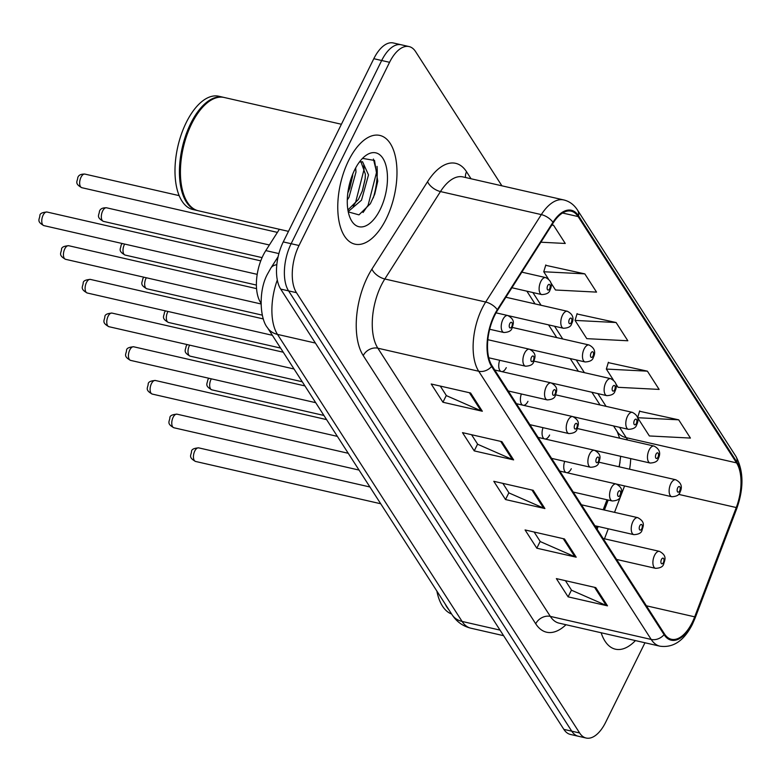 <?xml version="1.0" encoding="UTF-8"?>
<svg xmlns="http://www.w3.org/2000/svg" width="781" height="781" viewBox="0 0 781 781"><rect width="100%" height="100%" fill="white"/><g stroke="black" fill="none" stroke-linecap="round" stroke-linejoin="round"><path stroke-width="1.17" d="M618.982 466.784A46.479 22.961 102.9 0 0 620.026 462.323M596.303 527.897L596.938 526.209M603.196 509.759L607.003 499.762M543.02 427.666A8.718 4.305 102.9 0 0 544.386 438.844M545.128 439.01A8.718 4.305 102.9 0 0 549.619 435.027M521.347 393.975A8.718 4.305 102.9 0 0 522.714 405.144M523.455 405.319A8.718 4.305 102.9 0 0 527.956 401.336M499.684 360.285A8.718 4.305 102.9 0 0 501.051 371.453M501.792 371.629A8.718 4.305 102.9 0 0 506.283 367.636M564.692 461.356A8.718 4.305 102.9 0 0 566.049 472.534M566.801 472.7A8.718 4.305 102.9 0 0 571.292 468.717M260.981 303.126L260.59 302.511A34.862 17.221 -77.1 0 1 265.813 250.594L279.373 229.282M386.146 218.983A55.773 27.55 102.9 0 0 379.791 135.416A55.773 27.55 102.9 0 0 348.599 160.593A55.773 27.55 102.9 0 0 354.945 244.16A55.773 27.55 102.9 0 0 386.146 218.983A55.773 27.55 102.9 0 0 379.791 135.416A55.773 27.55 102.9 0 0 348.599 160.593A55.773 27.55 102.9 0 0 354.945 244.16A55.773 27.55 102.9 0 0 386.146 218.983M692.23 622.486A37.185 18.363 -77.1 0 1 671.435 639.278A37.185 18.363 -77.1 0 1 664.465 633.889L491.981 365.693A37.185 18.363 -77.1 0 1 497.556 310.311L553.202 222.897A37.185 18.363 -77.1 0 1 571.165 211.173A37.185 18.363 -77.1 0 1 578.125 216.562L736.542 462.879A37.185 18.363 -77.1 0 1 736.268 507.543L694.69 616.834A37.185 18.363 -77.1 0 1 692.23 622.486M692.542 622.974A38.113 18.822 102.9 0 0 695.061 617.185L736.639 507.894A38.113 18.822 102.9 0 0 736.922 462.108L578.506 215.79A38.113 18.822 102.9 0 0 552.958 222.282L497.312 309.706A38.113 18.822 102.9 0 0 491.6 366.465L664.084 634.66A38.113 18.822 102.9 0 0 692.542 622.974M501.9 185.81L415.599 51.624A34.862 17.221 102.9 0 0 409.068 46.567L393.302 42.965A34.862 17.221 102.9 0 0 373.806 58.702L283.259 241.915L291.137 243.711A34.862 17.221 102.9 0 0 288.579 290.883L571.751 731.182A34.862 17.221 102.9 0 0 578.282 736.239A34.862 17.221 102.9 0 1 571.751 731.182L288.579 290.883A34.862 17.221 102.9 0 1 291.137 243.711L381.684 60.498L291.137 243.711L299.016 245.507A34.862 17.221 102.9 0 0 296.458 292.68L579.629 732.978A34.862 17.221 102.9 0 0 586.16 738.035A34.862 17.221 102.9 0 0 605.656 722.298L644.96 642.773M401.19 44.761A34.862 17.221 102.9 0 0 381.684 60.498A34.862 17.221 102.9 0 1 401.19 44.761M470.601 392.999L431.21 383.998L442.934 402.244L482.336 411.245L470.601 392.999M440.269 386.068L446.42 395.645L481.028 410.816A9.294 7.273 -32.7 0 0 482.336 411.245M446.302 395.44L442.934 402.244M501.89 441.655L462.498 432.645L474.233 450.891L513.625 459.892L501.89 441.655M471.558 434.724L477.718 444.291L512.316 459.462A9.294 7.273 -32.7 0 0 513.625 459.892M477.591 444.096L474.233 450.891M595.766 587.605L556.365 578.604L568.099 596.85L607.501 605.851L595.766 587.605M565.424 580.673L571.585 590.251L606.183 605.421A9.294 7.273 -32.7 0 0 607.501 605.851M571.458 590.055L568.099 596.85M564.478 538.958L525.076 529.948L536.811 548.194L576.202 557.195L564.478 538.958M534.136 532.027L540.296 541.594L574.894 556.765A9.294 7.273 -32.7 0 0 576.202 557.195M540.169 541.399L536.811 548.194M533.179 490.302L493.787 481.301L505.522 499.547L544.913 508.548L533.179 490.302M502.847 483.371L509.007 492.948L543.605 508.119A9.294 7.273 -32.7 0 0 544.913 508.548M508.88 492.743L505.522 499.547M601.145 632.756A55.773 27.55 102.9 0 0 615.428 649.187A55.773 27.55 102.9 0 0 635.431 640.586A55.773 27.55 102.9 0 1 615.428 649.187A55.773 27.55 102.9 0 1 601.145 632.756M409.068 46.567A34.862 17.221 102.9 0 0 389.563 62.304L299.016 245.507M540.911 242.208L565.259 243.467L553.524 225.221L551.952 224.86M615.76 383.715L618.074 387.308L659.125 389.416L647.4 371.17L608.282 362.618M678.689 419.827L637.628 417.708L649.362 435.954L690.424 438.073L678.689 419.827L639.571 411.265M550.761 282.634L555.496 290.005L596.547 292.114L584.813 273.867L545.704 265.315M616.102 322.524L575.05 320.405L586.785 338.651L627.836 340.77L616.102 322.524L576.993 313.962M575.05 320.405L577.1 313.611M647.4 371.17L606.339 369.062L613.349 379.956M606.339 369.062L608.389 362.257M637.628 417.708L639.678 410.913M584.813 273.867L543.761 271.759L548.34 278.876M543.761 271.759L545.812 264.954M553.524 225.221L551.777 225.133M283.259 241.915A34.862 17.221 102.9 0 0 280.691 289.087L563.862 729.376A34.862 17.221 102.9 0 0 570.403 734.433L586.16 738.035M445.102 603.879A58.097 28.702 102.9 0 0 448.977 609.902M436.872 591.09A58.097 28.702 102.9 0 0 451.623 614.022M341.404 124.257L224.186 97.479A58.097 28.702 102.9 0 0 206.008 103.873A58.097 28.702 102.9 0 0 191.696 123.71A58.097 28.702 102.9 0 0 184.706 197.095A58.097 28.702 102.9 0 0 198.306 210.763L288.472 231.361M205.784 104.068A57.521 28.409 102.9 0 0 205.569 104.263A57.521 28.409 102.9 0 0 191.394 123.906A57.521 28.409 102.9 0 0 184.482 196.558A57.521 28.409 102.9 0 0 184.589 196.832M223.698 97.371A58.097 28.702 102.9 0 0 223.21 97.254A58.097 28.702 102.9 0 0 190.71 123.486A58.097 28.702 102.9 0 0 197.32 210.528A58.097 28.702 102.9 0 0 197.818 210.636M223.21 97.254L218.778 96.239A58.097 28.702 102.9 0 0 186.278 122.471A58.097 28.702 102.9 0 0 192.887 209.523L197.32 210.528M355.667 167.935L355.99 172.045L349 197.32L347.281 199.975M352.827 173.919L349.898 187.957L347.828 192.927M359.406 162.038L362.55 161.745L368.505 174.905L361.505 200.18L348.199 211.592M360.92 161.657L365.381 174.183L365.157 179.083L362.404 190.808L358.381 199.458L347.906 209.972M380.122 209.62A37.888 18.715 102.9 0 0 385.648 164.449A37.888 18.715 102.9 0 0 363.946 157.02A37.888 18.715 102.9 0 0 354.613 169.955A37.888 18.715 102.9 0 0 350.064 217.821A37.888 18.715 102.9 0 0 380.122 209.62M348.258 211.885L358.967 214.863L370.37 203.714L374.734 194.186L377.75 181.182L374.538 160.447L362.648 158.406M373.425 159.031L376.598 172.142L368.105 205.247L363.038 212.51M363.751 165.289L364.083 169.292L355.599 202.396L353.197 206.213M377.779 180.909L374.636 194.44M365.215 178.478L362.228 191.296M352.7 175.627L349.722 188.446M278.885 253.581L265.813 250.594M565.981 624.722A58.097 28.702 -77.1 0 1 535.717 623.785L363.233 355.599A11.617 9.099 147.3 0 1 377.848 348.199L550.332 616.394A46.479 22.961 102.9 0 0 559.05 623.14L659.906 646.18A46.479 22.961 -77.1 0 1 651.198 639.444A11.617 9.099 -32.7 0 0 664.084 634.66M363.233 355.599A58.097 28.702 -77.1 0 1 367.509 276.972A58.097 28.702 -77.1 0 1 371.941 269.064L427.588 181.651A58.097 28.702 -77.1 0 1 466.54 171.752L471.041 178.761M381.274 285.309A46.479 22.961 102.9 0 0 377.848 348.199L478.714 371.248A46.479 22.961 -77.1 0 1 485.684 302.022L541.321 214.609A46.479 22.961 -77.1 0 1 563.775 199.946L462.908 176.906A46.479 22.961 102.9 0 0 440.464 191.56L384.818 278.983A46.479 22.961 102.9 0 0 381.274 285.309M659.906 646.18C673.212 648.054 684.049 640.752 692.415 624.263L695.158 617.947A11.617 2.753 -159.2 0 0 695.061 617.185M695.158 617.947L736.737 508.656C743.951 488.242 743.678 470.806 735.907 456.368A11.617 9.099 147.3 0 1 736.922 462.108M578.506 215.79A11.617 9.099 -32.7 0 0 577.491 210.05C574.006 204.681 569.437 201.313 563.775 199.946M552.958 222.282A11.617 5.906 -147.5 0 0 541.321 214.609L440.464 191.56A11.617 5.906 32.5 0 1 427.588 181.651M736.737 508.656A11.617 2.753 -159.2 0 0 736.639 507.894M497.312 309.706A11.617 5.906 -147.5 0 0 485.684 302.022L384.818 278.983A11.617 5.906 32.5 0 1 371.941 269.064M491.6 366.465A11.617 9.099 147.3 0 1 478.714 371.248L651.198 639.444L550.332 616.394A11.617 9.099 147.3 0 0 535.717 623.785M296.458 292.68L280.691 289.087M579.629 732.978L563.862 729.376M389.563 62.304L373.806 58.702M465.554 177.502A11.617 9.099 147.3 0 1 466.54 171.752M578.125 216.562L562.545 213.008M694.69 616.834L646.404 605.802M736.268 507.543L678.591 494.363M604.474 538.792L608.272 528.796M614.53 512.346L624.575 485.938M629.574 469.205A37.185 18.363 102.9 0 0 630.687 458.593M627.504 439.986A37.185 18.363 102.9 0 0 626.225 437.672L619.558 427.314M736.542 462.879L626.225 437.672A20.921 16.372 147.3 0 1 617.215 431.629L613.544 425.938M606.076 406.354L597.895 393.624M584.413 372.664L576.222 359.924M562.74 338.974L554.559 326.233M541.077 305.273L532.886 292.543M531.968 490.029L543.605 508.119M563.257 538.675L574.894 556.765M594.546 587.332L606.183 605.421M500.68 441.372L512.316 459.462M469.391 392.726L481.028 410.816M277.314 279.979A46.479 22.961 102.9 0 0 277.489 334.395L462.098 621.442A46.479 22.961 102.9 0 0 470.806 628.188C462.84 626.196 456.602 621.715 452.082 614.735L267.473 327.688A23.245 18.197 147.3 0 0 277.489 334.395L315.417 343.064M500.025 630.111L462.098 621.442A23.245 18.197 147.3 0 1 452.082 614.735M276.825 264.691A23.245 11.822 -147.5 0 0 270.9 268.02L278.134 256.656M195.582 461.454C187.87 457.246 191.325 455.128 191.53 451.477C191.511 449.407 193.893 448.196 198.686 447.864A6.97 3.446 102.9 0 0 194.791 451.008A6.97 3.446 102.9 0 0 195.582 461.454L380.708 503.755M654.585 555.291A8.718 4.305 -77.1 0 1 659.457 551.357C667.706 555.896 664.582 560.26 663.704 563.941C663.069 566.635 660.365 568.099 655.571 568.343A8.718 4.305 -77.1 0 1 654.585 555.291M663.42 562.496A2.909 1.435 102.9 0 0 663.635 558.561A2.909 1.435 102.9 0 0 661.458 559.45A2.909 1.435 102.9 0 0 661.253 563.384A2.909 1.435 102.9 0 0 663.42 562.496M211.319 378.834A6.97 3.446 102.9 0 0 211.026 379.39A6.97 3.446 102.9 0 0 211.817 389.836C204.105 385.629 207.561 383.51 207.766 379.859L208.839 378.268M616.765 484.152L671.806 496.726A8.718 4.305 -77.1 0 1 670.82 483.673A8.718 4.305 -77.1 0 1 675.692 479.739L598.998 462.215M677.693 487.842A2.909 1.435 102.9 0 0 677.488 491.766A2.909 1.435 102.9 0 0 679.655 490.878A2.909 1.435 102.9 0 0 679.87 486.953A2.909 1.435 102.9 0 0 677.693 487.842M173.909 427.763C166.197 423.556 169.662 421.437 169.867 417.786C169.838 415.707 172.22 414.506 177.023 414.174A6.97 3.446 102.9 0 0 173.118 417.318A6.97 3.446 102.9 0 0 173.909 427.763L359.035 470.064M632.913 521.601A8.718 4.305 -77.1 0 1 637.794 517.666C646.043 522.206 642.919 526.57 642.031 530.25C641.406 532.935 638.692 534.409 633.908 534.653A8.718 4.305 -77.1 0 1 632.913 521.601M641.748 528.805A2.909 1.435 102.9 0 0 641.962 524.871A2.909 1.435 102.9 0 0 639.795 525.759A2.909 1.435 102.9 0 0 639.58 529.694A2.909 1.435 102.9 0 0 641.748 528.805M152.246 394.073C144.534 389.865 147.99 387.747 148.195 384.096C148.175 382.016 150.557 380.816 155.351 380.484A6.97 3.446 102.9 0 0 151.455 383.627A6.97 3.446 102.9 0 0 152.246 394.073L337.372 436.374M611.25 487.91A8.718 4.305 -77.1 0 1 616.121 483.966C624.37 488.515 621.246 492.879 620.368 496.56C619.733 499.244 617.029 500.719 612.236 500.963A8.718 4.305 -77.1 0 1 611.25 487.91M620.085 495.115A2.909 1.435 102.9 0 0 620.299 491.181A2.909 1.435 102.9 0 0 618.122 492.069A2.909 1.435 102.9 0 0 617.917 496.003A2.909 1.435 102.9 0 0 620.085 495.115M130.573 360.383C122.861 356.165 126.327 354.057 126.532 350.405C126.502 348.326 128.885 347.125 133.688 346.784A6.97 3.446 102.9 0 0 129.783 349.937A6.97 3.446 102.9 0 0 130.573 360.383L315.7 402.684M589.577 454.21A8.718 4.305 -77.1 0 1 594.448 450.276C602.707 454.815 599.583 459.189 598.695 462.869C598.07 465.554 595.356 467.028 590.573 467.272A8.718 4.305 -77.1 0 1 589.577 454.21M598.412 461.425A2.909 1.435 102.9 0 0 598.627 457.49A2.909 1.435 102.9 0 0 596.459 458.379A2.909 1.435 102.9 0 0 596.245 462.313A2.909 1.435 102.9 0 0 598.412 461.425M108.91 326.692C101.198 322.475 104.654 320.366 104.859 316.715C104.839 314.636 107.222 313.435 112.015 313.093A6.97 3.446 102.9 0 0 108.12 316.246A6.97 3.446 102.9 0 0 108.91 326.692L294.037 368.993M567.914 420.52A8.718 4.305 -77.1 0 1 572.785 416.585C581.035 421.125 577.911 425.499 577.032 429.179C576.398 431.864 573.693 433.328 568.9 433.582A8.718 4.305 -77.1 0 1 567.914 420.52M576.749 427.734A2.909 1.435 102.9 0 0 576.964 423.8A2.909 1.435 102.9 0 0 574.787 424.688A2.909 1.435 102.9 0 0 574.582 428.623A2.909 1.435 102.9 0 0 576.749 427.734M189.656 345.143A6.97 3.446 102.9 0 0 189.353 345.7A6.97 3.446 102.9 0 0 190.144 356.146C182.432 351.938 185.898 349.82 186.103 346.168L187.167 344.577M595.093 450.461L650.143 463.035A8.718 4.305 -77.1 0 1 649.148 449.983A8.718 4.305 -77.1 0 1 654.019 446.049L577.325 428.525M656.03 454.151A2.909 1.435 102.9 0 0 655.815 458.076A2.909 1.435 102.9 0 0 657.983 457.188A2.909 1.435 102.9 0 0 658.198 453.253A2.909 1.435 102.9 0 0 656.03 454.151M167.983 311.453A6.97 3.446 102.9 0 0 167.69 312.01A6.97 3.446 102.9 0 0 168.481 322.455C160.769 318.248 164.225 316.129 164.43 312.478L165.504 310.877M573.43 416.771L628.471 429.345A8.718 4.305 -77.1 0 1 627.485 416.293A8.718 4.305 -77.1 0 1 632.356 412.358L555.662 394.835M634.357 420.461A2.909 1.435 102.9 0 0 634.152 424.386A2.909 1.435 102.9 0 0 636.32 423.497A2.909 1.435 102.9 0 0 636.535 419.563A2.909 1.435 102.9 0 0 634.357 420.461M146.32 277.753A6.97 3.446 102.9 0 0 146.018 278.319A6.97 3.446 102.9 0 0 146.808 288.765C139.096 284.557 142.562 282.439 142.767 278.788L143.831 277.187M551.757 383.08L606.808 395.655A8.718 4.305 -77.1 0 1 605.812 382.602A8.718 4.305 -77.1 0 1 610.683 378.668L533.989 361.144M612.694 386.761A2.909 1.435 102.9 0 0 612.48 390.695A2.909 1.435 102.9 0 0 614.647 389.807A2.909 1.435 102.9 0 0 614.862 385.873A2.909 1.435 102.9 0 0 612.694 386.761M373.279 197.925A46.479 22.961 102.9 0 0 377.038 166.382M87.238 293.002C79.525 288.785 82.991 286.676 83.196 283.025C83.167 280.945 85.549 279.744 90.342 279.403A6.97 3.446 102.9 0 0 86.447 282.556A6.97 3.446 102.9 0 0 87.238 293.002L272.364 335.303M546.241 386.829A8.718 4.305 -77.1 0 1 551.113 382.895C559.372 387.435 556.248 391.808 555.359 395.489C554.735 398.173 552.021 399.638 547.237 399.892A8.718 4.305 -77.1 0 1 546.241 386.829M555.076 394.044A2.909 1.435 102.9 0 0 555.291 390.11A2.909 1.435 102.9 0 0 553.124 390.998A2.909 1.435 102.9 0 0 552.909 394.932A2.909 1.435 102.9 0 0 555.076 394.044M65.575 259.312C57.862 255.094 61.318 252.985 61.523 249.324C61.504 247.255 63.886 246.054 68.679 245.712A6.97 3.446 102.9 0 0 64.784 248.866A6.97 3.446 102.9 0 0 65.575 259.312L260.981 303.955M524.578 353.139A8.718 4.305 -77.1 0 1 529.45 349.205C537.699 353.744 534.575 358.118 533.696 361.798C533.062 364.483 530.358 365.947 525.564 366.201A8.718 4.305 -77.1 0 1 524.578 353.139M533.413 360.344A2.909 1.435 102.9 0 0 533.628 356.419A2.909 1.435 102.9 0 0 531.451 357.308A2.909 1.435 102.9 0 0 531.246 361.242A2.909 1.435 102.9 0 0 533.413 360.344M43.902 225.621C36.19 221.404 39.655 219.295 39.86 215.634C39.831 213.564 42.213 212.354 47.006 212.022A6.97 3.446 102.9 0 0 43.111 215.175A6.97 3.446 102.9 0 0 43.902 225.621L257.203 274.356M502.905 319.449A8.718 4.305 -77.1 0 1 507.777 315.514C516.036 320.054 512.912 324.427 512.024 328.108C511.399 330.793 508.685 332.257 503.901 332.511A8.718 4.305 -77.1 0 1 502.905 319.449M511.74 326.653A2.909 1.435 102.9 0 0 511.955 322.729A2.909 1.435 102.9 0 0 509.788 323.617A2.909 1.435 102.9 0 0 509.573 327.551A2.909 1.435 102.9 0 0 511.74 326.653M124.648 244.062A6.97 3.446 102.9 0 0 124.355 244.629A6.97 3.446 102.9 0 0 125.145 255.075C117.433 250.867 120.889 248.749 121.094 245.097L122.168 243.496M530.094 349.39L585.135 361.964A8.718 4.305 -77.1 0 1 584.149 348.912A8.718 4.305 -77.1 0 1 589.02 344.977L512.326 327.444M591.022 353.071A2.909 1.435 102.9 0 0 590.817 357.005A2.909 1.435 102.9 0 0 592.984 356.116A2.909 1.435 102.9 0 0 593.199 352.182A2.909 1.435 102.9 0 0 591.022 353.071M102.682 210.938A6.97 3.446 102.9 0 0 103.473 221.384C95.76 217.177 99.226 215.058 99.431 211.407C100.183 208.839 102.565 207.629 106.577 207.795A6.97 3.446 102.9 0 0 102.682 210.938M508.421 315.7L563.472 328.274A8.718 4.305 -77.1 0 1 562.476 315.221A8.718 4.305 -77.1 0 1 567.348 311.277L505.883 297.239M569.359 319.38A2.909 1.435 102.9 0 0 569.144 323.314A2.909 1.435 102.9 0 0 571.311 322.426A2.909 1.435 102.9 0 0 571.526 318.492A2.909 1.435 102.9 0 0 569.359 319.38M81.009 177.248A6.97 3.446 102.9 0 0 81.81 187.694C74.097 183.476 77.553 181.368 77.758 177.717C78.51 175.149 80.892 173.938 84.914 174.095A6.97 3.446 102.9 0 0 81.009 177.248M511.916 287.75L541.799 294.583A8.718 4.305 -77.1 0 1 540.813 281.521A8.718 4.305 -77.1 0 1 545.685 277.587L521.854 272.149M547.686 285.69A2.909 1.435 102.9 0 0 547.471 289.624A2.909 1.435 102.9 0 0 549.648 288.736A2.909 1.435 102.9 0 0 549.863 284.801A2.909 1.435 102.9 0 0 547.686 285.69M735.907 456.368L577.491 210.05M619.274 466.853L620.67 456.309M619.645 438.19L617.215 431.629M600.072 404.978L591.881 392.247M578.399 371.287L570.208 358.557M556.736 337.597L548.545 324.867M535.063 303.907L526.872 291.176M597.123 529.186L598.148 526.482M604.406 510.032L608.214 500.045M267.473 327.688C259.907 318.941 258.101 290.268 267.893 273.37L270.9 268.02M470.806 628.188L503.608 635.685M198.686 447.864L369.921 486.983M603.108 538.48L659.457 551.357M616.59 559.44L655.571 568.343M211.817 389.836L323.92 415.453M671.806 496.726C676.6 496.482 679.304 495.017 679.939 492.333C682.721 486.856 681.305 482.658 675.692 479.739M177.023 414.174L348.258 453.292M581.435 504.79L637.794 517.666M594.917 525.75L633.908 534.653M155.351 380.484L326.585 419.602M559.772 471.099L616.121 483.966M573.254 492.059L612.236 500.963M133.688 346.784L304.922 385.912M538.099 437.409L594.448 450.276M551.581 458.359L590.573 467.272M112.015 313.093L283.249 352.221M516.436 403.709L572.785 416.585M529.918 424.669L568.9 433.582M190.144 356.146L302.247 381.763M650.143 463.035C654.927 462.791 657.641 461.327 658.266 458.642C661.048 453.165 659.633 448.968 654.019 446.049M168.481 322.455L280.584 348.072M628.471 429.345C633.264 429.101 635.968 427.637 636.603 424.942C639.385 419.475 637.97 415.277 632.356 412.358M146.808 288.765L262.299 315.153M606.808 395.655C611.591 395.411 614.305 393.936 614.93 391.252C617.712 385.785 616.297 381.587 610.683 378.668M184.482 196.558L184.706 197.095M90.342 279.403L263.353 318.931M494.763 370.018L551.113 382.895M508.246 390.978L547.237 399.892M68.679 245.712L256.558 288.638M487.852 339.706L529.45 349.205M488.769 357.786L525.564 366.201M47.006 212.022L260.766 260.864M496.052 312.839L507.777 315.514M489.687 329.26L503.901 332.511M125.145 255.075L256.393 285.065M585.135 361.964C589.928 361.72 592.633 360.246 593.267 357.561C596.049 352.094 594.634 347.896 589.02 344.977M103.473 221.384L262.084 257.623M563.472 328.274C568.256 328.03 570.97 326.556 571.594 323.871C574.377 318.404 572.961 314.206 567.348 311.277M106.577 207.795L269.377 244.99M81.81 187.694L277.401 232.387M541.799 294.583C546.593 294.33 549.297 292.865 549.931 290.181C552.714 284.714 551.298 280.516 545.685 277.587M84.914 174.095L179.2 195.641"/></g></svg>
